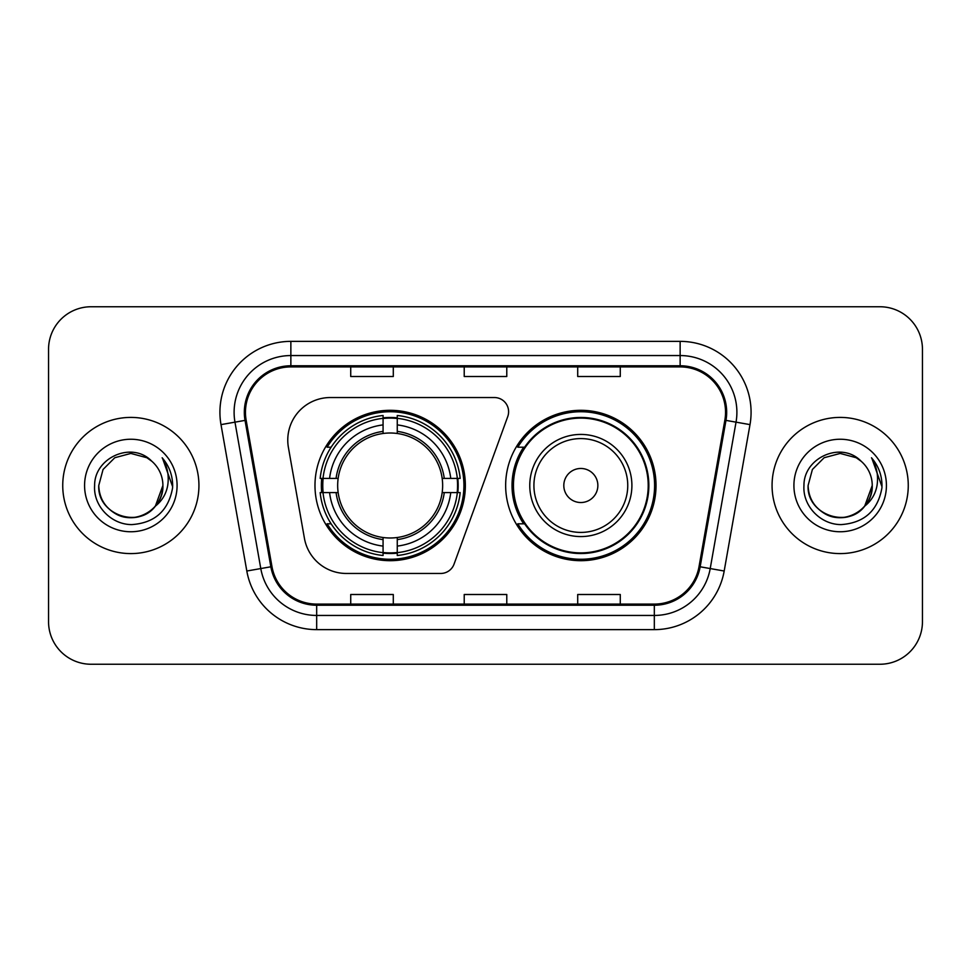 <?xml version="1.0" encoding="UTF-8"?>
<svg xmlns="http://www.w3.org/2000/svg" width="971" height="971" viewBox="0 0 971 971"><rect width="100%" height="100%" fill="white"/><g stroke="black" fill="none" stroke-linecap="round" stroke-linejoin="round"><path stroke-width="1.46" d="M287.768 440.106A42.554 42.554 0 0 0 288.411 447.497L304.421 538.286A42.554 42.554 0 0 0 346.331 573.46L440.713 573.46A14.189 14.189 0 0 0 454.052 564.127L507.748 416.583A14.189 14.189 0 0 0 494.421 397.54L330.322 397.54A42.554 42.554 0 0 0 287.768 440.106M505.648 485.5A75.192 75.192 0 0 0 580.84 560.692A75.192 75.192 0 0 0 656.02 485.5A75.192 75.192 0 0 0 580.84 410.308A75.192 75.192 0 0 0 505.648 485.5M314.98 485.5A75.192 75.192 0 0 0 390.16 560.692A75.192 75.192 0 0 0 465.352 485.5A75.192 75.192 0 0 0 390.16 410.308A75.192 75.192 0 0 0 314.98 485.5M321.729 492.588A68.807 68.807 0 0 1 321.729 478.412M523.672 523.806A68.807 68.807 0 0 1 523.672 447.194M48.55 349.305L48.55 621.695A42.554 42.554 0 0 0 91.104 664.249L879.896 664.249A42.554 42.554 0 0 0 922.45 621.695L922.45 349.305A42.554 42.554 0 0 0 879.896 306.751L91.104 306.751A42.554 42.554 0 0 0 48.55 349.305L48.55 621.695M62.739 485.5A68.091 68.091 0 0 0 130.83 553.591A68.091 68.091 0 0 0 198.934 485.5A68.091 68.091 0 0 0 130.83 417.409A68.091 68.091 0 0 0 62.739 485.5A68.091 68.091 0 0 0 130.83 553.591A68.091 68.091 0 0 0 198.934 485.5A68.091 68.091 0 0 0 130.83 417.409A68.091 68.091 0 0 0 62.739 485.5M772.066 485.5A68.091 68.091 0 0 0 840.17 553.591A68.091 68.091 0 0 0 908.261 485.5A68.091 68.091 0 0 0 840.17 417.409A68.091 68.091 0 0 0 772.066 485.5A68.091 68.091 0 0 0 840.17 553.591A68.091 68.091 0 0 0 908.261 485.5A68.091 68.091 0 0 0 840.17 417.409A68.091 68.091 0 0 0 772.066 485.5M245.457 412.299A45.394 45.394 0 0 1 290.863 366.904L680.137 366.904A45.394 45.394 0 0 1 724.852 420.176L699.035 566.591A45.394 45.394 0 0 1 654.32 604.096L316.68 604.096A45.394 45.394 0 0 1 271.965 566.591L246.149 420.176A45.394 45.394 0 0 1 245.457 412.299M244.328 412.299A46.535 46.535 0 0 0 245.032 420.382L270.848 566.785A46.535 46.535 0 0 0 316.68 605.236L654.32 605.236A46.535 46.535 0 0 0 700.152 566.785L725.968 420.382A46.535 46.535 0 0 0 680.137 365.764L290.863 365.764A46.535 46.535 0 0 0 244.328 412.299M221 424.618A70.932 70.932 0 0 1 290.863 341.367L680.137 341.367A70.932 70.932 0 0 1 750 424.618L724.184 571.021A70.932 70.932 0 0 1 654.32 629.633L316.68 629.633A70.932 70.932 0 0 1 246.816 571.021L221 424.618L234.97 422.154A56.743 56.743 0 0 1 290.863 355.556L680.137 355.556A56.743 56.743 0 0 1 736.03 422.154L710.214 568.557A56.743 56.743 0 0 1 654.32 615.444L316.68 615.444A56.743 56.743 0 0 1 260.786 568.557L234.97 422.154A56.743 56.743 0 0 1 234.108 412.299M879.896 306.751L91.104 306.751M91.104 664.249L879.896 664.249M922.45 621.695L922.45 349.305M464.223 366.904L464.223 376.505L506.777 376.505L506.777 366.904M350.725 366.904L350.725 376.505L393.291 376.505L393.291 366.904M577.709 366.904L577.709 376.505L620.275 376.505L620.275 366.904M506.777 604.096L506.777 594.495L464.223 594.495L464.223 604.096M393.291 604.096L393.291 594.495L350.725 594.495L350.725 604.096M620.275 604.096L620.275 594.495L577.709 594.495L577.709 604.096M120.987 516.026C141.086 523.248 163.516 506.304 162.897 485.5C162.473 497.589 157.12 506.85 146.864 513.271C126.873 526.076 97.67 509.217 98.763 485.5L103.06 469.466L114.796 457.729L130.83 453.433L146.864 457.729L151.84 461.274C132.165 440.64 94.272 457.632 94.624 485.5C93.131 506.122 111.434 524.741 131.862 524.595C154.887 522.932 168.456 510.697 172.583 487.903L172.656 485.5C172.535 474.977 169.039 465.74 162.157 457.79C167.388 466.371 169.233 475.608 167.692 485.5C166.187 493.911 162.096 500.781 155.409 506.109A32.067 32.067 0 0 0 162.897 485.5L155.409 506.109C138.38 529.11 97.088 514.399 98.763 485.5L103.06 469.466L114.796 457.729L130.83 453.433L146.864 457.729L151.84 461.274L146.864 457.729L130.83 453.433L114.796 457.729L103.06 469.466L98.763 485.5C99.2 497.589 104.54 506.85 114.796 513.271C134.787 526.076 164.002 509.217 162.897 485.5L155.324 506.207L162.897 485.5C162.473 497.589 157.12 506.85 146.864 513.271C126.873 526.076 97.67 509.217 98.763 485.5C99.2 497.589 104.54 506.85 114.796 513.271C134.787 526.076 164.002 509.217 162.897 485.5A32.067 32.067 0 0 0 151.84 461.274M84.574 485.5A46.256 46.256 0 0 0 130.83 531.756A46.256 46.256 0 0 0 177.086 485.5A46.256 46.256 0 0 0 130.83 439.244A46.256 46.256 0 0 0 84.574 485.5M162.473 458.142L172.632 486.714M397.26 552.657L397.26 555.509A70.361 70.361 0 0 0 460.169 492.588L457.317 492.588A67.533 67.533 0 0 1 397.26 552.657L397.26 546.09A61.003 61.003 0 0 0 450.75 492.588L442.169 492.588A52.495 52.495 0 0 0 397.26 433.491L397.26 418.343A67.533 67.533 0 0 1 457.317 478.412L460.169 478.412A70.361 70.361 0 0 0 397.26 415.491L397.26 418.343M323.015 492.588L320.163 492.588A70.361 70.361 0 0 0 383.072 555.509L383.072 552.657A67.533 67.533 0 0 1 323.015 492.588L329.582 492.588A61.003 61.003 0 0 0 383.072 546.09L383.072 537.509A52.495 52.495 0 0 0 442.169 492.588L444.269 492.588A54.57 54.57 0 0 1 397.26 539.609L397.26 546.09M383.072 418.343L383.072 415.491A70.361 70.361 0 0 0 320.163 478.412L323.015 478.412A67.533 67.533 0 0 1 383.072 418.343L383.072 424.91A61.003 61.003 0 0 0 329.582 478.412L338.151 478.412A52.495 52.495 0 0 0 383.072 537.509L383.072 539.609A54.57 54.57 0 0 1 336.063 492.588L329.582 492.588M323.149 492.588A67.387 67.387 0 0 1 323.149 478.412M397.26 418.489A67.387 67.387 0 0 0 383.072 418.489M457.183 478.412A67.387 67.387 0 0 1 457.183 492.588M457.317 478.412L450.75 478.412A61.003 61.003 0 0 0 397.26 424.91M450.75 492.588L457.317 492.588M383.072 546.09L383.072 552.657M442.169 478.412L450.75 478.412M397.26 537.594L397.26 539.609M383.072 537.509A52.495 52.495 0 0 1 338.151 492.588L336.063 492.588M397.26 552.511A67.387 67.387 0 0 1 383.072 552.511M329.582 478.412L323.015 478.412M383.072 433.406L383.072 424.91M397.26 433.491A52.495 52.495 0 0 0 338.151 478.412L336.063 478.412A54.57 54.57 0 0 1 383.072 431.391M397.26 433.406L397.26 431.391A54.57 54.57 0 0 1 444.269 478.412M331.135 447.194L327.118 447.194A73.772 73.772 0 0 1 463.932 485.5A73.772 73.772 0 0 1 327.118 523.806L331.135 523.806M597.857 485.5A17.029 17.029 0 0 0 580.84 468.471A17.029 17.029 0 0 0 563.811 485.5A17.029 17.029 0 0 0 580.84 502.529A17.029 17.029 0 0 0 597.857 485.5M631.903 485.5A51.075 51.075 0 0 0 580.84 434.425A51.075 51.075 0 0 0 529.765 485.5A51.075 51.075 0 0 0 580.84 536.575A51.075 51.075 0 0 0 631.903 485.5A51.075 51.075 0 0 1 580.84 536.575A51.075 51.075 0 0 1 529.765 485.5M648.215 485.5A67.387 67.387 0 0 0 580.84 418.113A67.387 67.387 0 0 0 513.453 485.5A67.387 67.387 0 0 0 580.84 552.887A67.387 67.387 0 0 0 648.215 485.5M654.6 485.5A73.772 73.772 0 0 1 517.786 523.806L524.619 523.806A68.019 68.019 0 0 0 648.859 485.658A68.019 68.019 0 0 0 524.619 447.194L517.786 447.194A73.772 73.772 0 0 1 654.6 485.5M830.314 516.026C850.414 523.248 872.844 506.304 872.237 485.5C871.8 497.589 866.46 506.85 856.204 513.271C836.213 526.076 806.998 509.217 808.103 485.5L812.399 469.466L824.136 457.729L840.17 453.433L856.204 457.729L861.18 461.274C841.493 440.64 803.6 457.632 803.964 485.5C802.459 506.122 820.762 524.741 841.202 524.595C864.226 522.932 877.796 510.697 881.923 487.903L881.996 485.5C881.874 474.977 878.367 465.74 871.485 457.79C876.728 466.371 878.561 475.608 877.019 485.5C875.526 493.911 871.436 500.781 864.748 506.109A32.067 32.067 0 0 0 872.237 485.5L864.748 506.109C847.719 529.11 806.428 514.399 808.103 485.5C808.527 497.589 813.88 506.85 824.136 513.271C844.127 526.076 873.33 509.217 872.237 485.5L864.663 506.207L872.237 485.5C871.8 497.589 866.46 506.85 856.204 513.271C836.213 526.076 806.998 509.217 808.103 485.5C808.527 497.589 813.88 506.85 824.136 513.271C844.127 526.076 873.33 509.217 872.237 485.5A32.067 32.067 0 0 0 861.18 461.274M793.914 485.5A46.256 46.256 0 0 0 840.17 531.756A46.256 46.256 0 0 0 886.426 485.5A46.256 46.256 0 0 0 840.17 439.244A46.256 46.256 0 0 0 793.914 485.5M871.8 458.142L881.971 486.714M680.137 341.367L680.137 365.764M234.97 422.154L245.032 420.382M316.68 629.633L316.68 605.236M654.32 605.236L654.32 629.633M700.152 566.785L724.184 571.021M246.816 571.021L270.848 566.785M725.968 420.382L750 424.618M290.863 341.367L290.863 365.764M397.26 537.509A52.495 52.495 0 0 0 442.169 492.588M457.814 492.588A68.019 68.019 0 0 0 457.814 478.412M397.26 417.846A68.019 68.019 0 0 0 383.072 417.846M383.072 553.154A68.019 68.019 0 0 0 397.26 553.154M627.752 485.5A46.911 46.911 0 0 0 580.84 438.589A46.911 46.911 0 0 0 533.916 485.5A46.911 46.911 0 0 0 580.84 532.411A46.911 46.911 0 0 0 627.752 485.5"/></g></svg>
